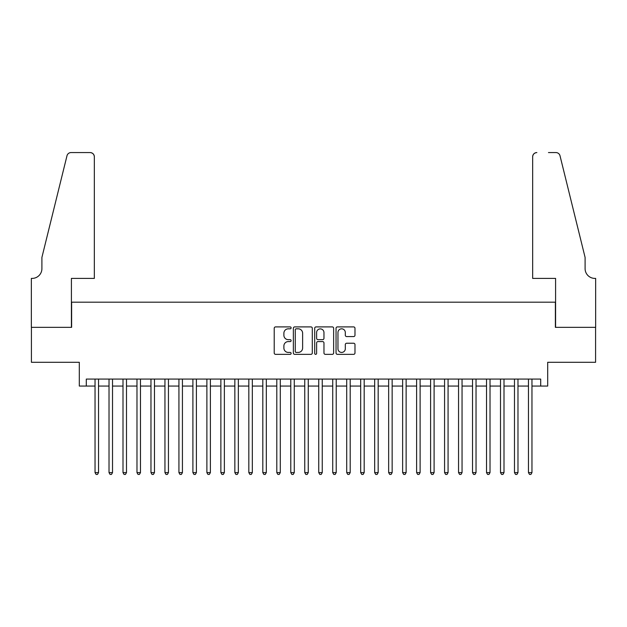 <?xml version="1.0" encoding="UTF-8"?>
<svg xmlns="http://www.w3.org/2000/svg" width="627" height="627" viewBox="0 0 627 627"><rect width="100%" height="100%" fill="white"/><g stroke="black" fill="none" stroke-linecap="round" stroke-linejoin="round"><path stroke-width="0.94" d="M291.132 327.858A0.964 0.964 0 0 0 290.168 326.902L275.59 326.902A1.372 1.372 0 0 0 274.218 328.274L274.218 352.977A1.372 1.372 0 0 0 275.59 354.349L290.168 354.349A0.964 0.964 0 0 0 291.132 353.385A0.964 0.964 0 0 0 290.168 352.429L288.279 352.429A4.389 4.389 0 0 1 283.89 348.032L283.89 345.979A4.389 4.389 0 0 1 288.279 341.582L290.168 341.582A0.964 0.964 0 0 0 291.132 340.626A0.964 0.964 0 0 0 290.168 339.662L288.279 339.662A4.389 4.389 0 0 1 283.89 335.273L283.89 333.211A4.389 4.389 0 0 1 288.279 328.822L290.168 328.822A0.964 0.964 0 0 0 291.132 327.858M353.604 336.574A1.372 1.372 0 0 0 354.984 335.202L354.984 328.274A1.372 1.372 0 0 0 353.604 326.902L337.412 326.902A1.372 1.372 0 0 0 336.041 328.274L336.041 352.977A1.372 1.372 0 0 0 337.412 354.349L353.604 354.349A1.372 1.372 0 0 0 354.984 352.977L354.984 344.607A1.372 1.372 0 0 0 353.604 343.235L346.676 343.235A1.372 1.372 0 0 0 345.305 344.607L345.305 348.753A3.668 3.668 0 0 1 341.637 352.429A3.668 3.668 0 0 1 337.961 348.753L337.961 332.49A3.668 3.668 0 0 1 341.637 328.822A3.668 3.668 0 0 1 345.305 332.49L345.305 335.202A1.372 1.372 0 0 0 346.676 336.574L353.604 336.574M86.299 386.067L86.299 379.076L540.701 379.076L540.701 386.067L547.692 386.067L547.692 362.296L595.579 362.296L595.579 327.341L555.381 327.341L555.381 302.175L71.619 302.175L71.619 327.341L31.421 327.341L31.421 362.296L79.308 362.296L79.308 386.067L95.038 386.067M312.301 328.274A1.372 1.372 0 0 0 310.929 326.902L294.729 326.902A1.372 1.372 0 0 0 293.358 328.274L293.358 352.977A1.372 1.372 0 0 0 294.729 354.349L310.929 354.349A1.372 1.372 0 0 0 312.301 352.977L312.301 328.274M316.071 326.902L332.271 326.902A1.372 1.372 0 0 1 333.642 328.274L333.642 352.977A1.372 1.372 0 0 1 332.271 354.349L325.335 354.349A1.372 1.372 0 0 1 323.963 352.977L323.963 342.961A1.372 1.372 0 0 0 322.591 341.582L317.991 341.582A1.372 1.372 0 0 0 316.619 342.961L316.619 353.385A0.964 0.964 0 0 1 315.663 354.349A0.964 0.964 0 0 1 314.699 353.385L314.699 328.274A1.372 1.372 0 0 1 316.071 326.902M98.533 386.067L109.02 386.067M112.515 386.067L123.002 386.067M126.497 386.067L136.984 386.067M140.479 386.067L150.966 386.067M154.461 386.067L164.948 386.067M168.444 386.067L178.93 386.067M182.426 386.067L192.904 386.067M196.4 386.067L206.886 386.067M210.382 386.067L220.869 386.067M224.364 386.067L234.851 386.067M238.346 386.067L248.833 386.067M252.328 386.067L262.815 386.067M266.31 386.067L276.797 386.067M280.293 386.067L290.779 386.067M294.275 386.067L304.761 386.067M308.257 386.067L318.743 386.067M322.239 386.067L332.725 386.067M336.221 386.067L346.707 386.067M350.203 386.067L360.69 386.067M364.185 386.067L374.672 386.067M378.167 386.067L388.654 386.067M392.149 386.067L402.636 386.067M406.131 386.067L416.618 386.067M420.114 386.067L430.6 386.067M434.096 386.067L444.574 386.067M448.07 386.067L458.556 386.067M462.052 386.067L472.539 386.067M476.034 386.067L486.521 386.067M490.016 386.067L500.503 386.067M503.998 386.067L514.485 386.067M517.98 386.067L528.467 386.067M531.962 386.067L540.701 386.067M296.242 328.822A0.964 0.964 0 0 0 295.278 329.786L295.278 351.465A0.964 0.964 0 0 0 296.242 352.429L298.233 352.429A4.389 4.389 0 0 0 302.622 348.032L302.622 333.211A4.389 4.389 0 0 0 298.233 328.822L296.242 328.822M323.963 332.561A3.668 3.668 0 0 0 320.295 328.893A3.668 3.668 0 0 0 316.619 332.561L316.619 338.29A1.372 1.372 0 0 0 317.991 339.662L322.591 339.662A1.372 1.372 0 0 0 323.963 338.29L323.963 332.561M98.533 379.076L98.533 472.609L95.038 472.609L95.038 379.076M98.533 472.609L97.483 474.427L96.088 474.427L95.038 472.609M94.34 278.404L94.34 156.766A4.193 4.193 0 0 0 90.139 152.573L71.055 152.573A4.193 4.193 0 0 0 66.987 155.762L41.907 257.431L41.907 268.622A9.789 9.789 0 0 1 32.118 278.404L31.35 278.404L31.35 327.341L71.407 327.341L71.407 278.404L94.34 278.404L94.34 156.766C94.074 154.234 92.671 152.839 90.139 152.573L78.54 152.573M66.987 155.762C68.053 153.458 68.053 153.458 66.987 155.762C68.053 153.458 68.053 153.458 66.987 155.762M41.907 268.622A9.789 9.789 0 0 1 32.118 278.404M532.66 278.404L532.66 156.766L532.66 278.404L555.593 278.404L555.593 327.341L595.65 327.341L595.65 278.404L594.882 278.404A9.789 9.789 0 0 1 585.093 268.622A9.789 9.789 0 0 0 594.882 278.404M577.404 226.261L560.013 155.762L585.093 257.431L585.093 268.622M548.46 152.573L555.945 152.573A4.193 4.193 0 0 1 560.013 155.762C558.947 153.458 558.947 153.458 560.013 155.762C558.947 153.458 558.947 153.458 560.013 155.762M536.861 152.573A4.193 4.193 0 0 0 532.66 156.766C532.926 154.234 534.329 152.839 536.861 152.573M112.515 379.076L112.515 472.609L109.02 472.609L109.02 379.076M112.515 472.609L111.465 474.427L110.07 474.427L109.02 472.609M126.497 379.076L126.497 472.609L123.002 472.609L123.002 379.076M126.497 472.609L125.447 474.427L124.052 474.427L123.002 472.609M140.479 379.076L140.479 472.609L136.984 472.609L136.984 379.076M140.479 472.609L139.429 474.427L138.026 474.427L136.984 472.609M154.461 379.076L154.461 472.609L150.966 472.609L150.966 379.076M154.461 472.609L153.411 474.427L152.008 474.427L150.966 472.609M168.444 379.076L168.444 472.609L164.948 472.609L164.948 379.076M168.444 472.609L167.393 474.427L165.99 474.427L164.948 472.609M182.426 379.076L182.426 472.609L178.93 472.609L178.93 379.076M182.426 472.609L181.375 474.427L179.973 474.427L178.93 472.609M196.4 379.076L196.4 472.609L192.904 472.609L192.904 379.076M196.4 472.609L195.358 474.427L193.955 474.427L192.904 472.609M210.382 379.076L210.382 472.609L206.886 472.609L206.886 379.076M210.382 472.609L209.34 474.427L207.937 474.427L206.886 472.609M224.364 379.076L224.364 472.609L220.869 472.609L220.869 379.076M224.364 472.609L223.322 474.427L221.919 474.427L220.869 472.609M238.346 379.076L238.346 472.609L234.851 472.609L234.851 379.076M238.346 472.609L237.304 474.427L235.901 474.427L234.851 472.609M252.328 379.076L252.328 472.609L248.833 472.609L248.833 379.076M252.328 472.609L251.278 474.427L249.883 474.427L248.833 472.609M266.31 379.076L266.31 472.609L262.815 472.609L262.815 379.076M266.31 472.609L265.26 474.427L263.865 474.427L262.815 472.609M280.293 379.076L280.293 472.609L276.797 472.609L276.797 379.076M280.293 472.609L279.242 474.427L277.847 474.427L276.797 472.609M294.275 379.076L294.275 472.609L290.779 472.609L290.779 379.076M294.275 472.609L293.224 474.427L291.829 474.427L290.779 472.609M308.257 379.076L308.257 472.609L304.761 472.609L304.761 379.076M308.257 472.609L307.206 474.427L305.811 474.427L304.761 472.609M322.239 379.076L322.239 472.609L318.743 472.609L318.743 379.076M322.239 472.609L321.189 474.427L319.794 474.427L318.743 472.609M336.221 379.076L336.221 472.609L332.725 472.609L332.725 379.076M336.221 472.609L335.171 474.427L333.776 474.427L332.725 472.609M350.203 379.076L350.203 472.609L346.707 472.609L346.707 379.076M350.203 472.609L349.153 474.427L347.758 474.427L346.707 472.609M364.185 379.076L364.185 472.609L360.69 472.609L360.69 379.076M364.185 472.609L363.135 474.427L361.74 474.427L360.69 472.609M378.167 379.076L378.167 472.609L374.672 472.609L374.672 379.076M378.167 472.609L377.117 474.427L375.722 474.427L374.672 472.609M392.149 379.076L392.149 472.609L388.654 472.609L388.654 379.076M392.149 472.609L391.099 474.427L389.696 474.427L388.654 472.609M406.131 379.076L406.131 472.609L402.636 472.609L402.636 379.076M406.131 472.609L405.081 474.427L403.678 474.427L402.636 472.609M420.114 379.076L420.114 472.609L416.618 472.609L416.618 379.076M420.114 472.609L419.063 474.427L417.66 474.427L416.618 472.609M434.096 379.076L434.096 472.609L430.6 472.609L430.6 379.076M434.096 472.609L433.045 474.427L431.642 474.427L430.6 472.609M448.07 379.076L448.07 472.609L444.574 472.609L444.574 379.076M448.07 472.609L447.027 474.427L445.625 474.427L444.574 472.609M462.052 379.076L462.052 472.609L458.556 472.609L458.556 379.076M462.052 472.609L461.01 474.427L459.607 474.427L458.556 472.609M476.034 379.076L476.034 472.609L472.539 472.609L472.539 379.076M476.034 472.609L474.992 474.427L473.589 474.427L472.539 472.609M490.016 379.076L490.016 472.609L486.521 472.609L486.521 379.076M490.016 472.609L488.974 474.427L487.571 474.427L486.521 472.609M503.998 379.076L503.998 472.609L500.503 472.609L500.503 379.076M503.998 472.609L502.948 474.427L501.553 474.427L500.503 472.609M517.98 379.076L517.98 472.609L514.485 472.609L514.485 379.076M517.98 472.609L516.93 474.427L515.535 474.427L514.485 472.609M531.962 379.076L531.962 472.609L528.467 472.609L528.467 379.076M531.962 472.609L530.912 474.427L529.517 474.427L528.467 472.609"/></g></svg>
